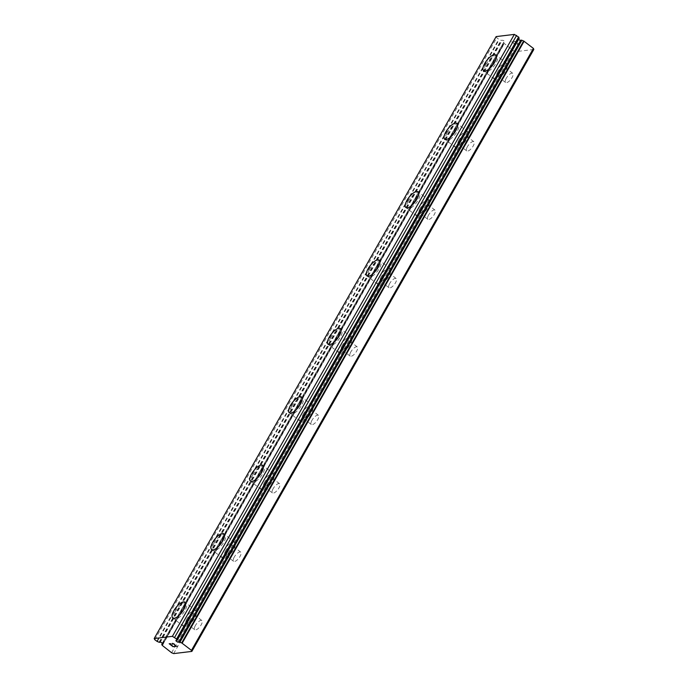 <?xml version="1.0" encoding="UTF-8"?>
<svg xmlns="http://www.w3.org/2000/svg" width="688" height="688" viewBox="0 0 688 688"><rect width="100%" height="100%" fill="white"/><g stroke="black" fill="none" stroke-linecap="round" stroke-linejoin="round"><path stroke-width="0.52" stroke-dasharray="3.44 2.58" d="M162.85 643.478L504.45 42.157L503.719 42.424A3.793 1.23 29.6 0 1 504.055 43.335L513.558 50.817L515.604 51.66L533.811 49.467M496.143 36.593L496.745 37.797L499.213 39.594A3.793 1.23 29.6 0 1 501.002 40.325L502.137 40.368A1.66 0.542 29.6 0 1 503.883 40.807A1.66 0.542 29.6 0 1 504.992 42.054A1.66 0.542 29.6 0 1 504.958 42.097A1.66 0.542 29.6 0 1 504.45 42.157M176.472 640.356L518.417 38.416L519.122 38.33M518.528 39.465A1.66 0.542 29.6 0 1 517.875 38.519A1.66 0.542 29.6 0 1 517.909 38.476A1.66 0.542 29.6 0 1 518.417 38.416M506.265 78.277A5.822 2.219 -52.2 0 0 505.594 82.526A5.822 2.219 -52.2 0 0 512.061 77.581A5.822 2.219 -52.2 0 0 512.732 73.324A5.822 2.219 -52.2 0 0 506.265 78.277M497.751 71.681A5.822 2.219 -52.2 0 0 497.08 75.938A5.822 2.219 -52.2 0 0 503.547 70.984A5.822 2.219 -52.2 0 0 504.218 66.727A5.822 2.219 -52.2 0 0 497.751 71.681M495.842 54.98L495.816 54.963A9.985 3.801 127.8 0 1 495.842 54.98A9.985 3.801 127.8 0 1 494.689 62.281A9.985 3.801 127.8 0 1 483.612 70.769A9.985 3.801 127.8 0 1 483.604 70.761L483.587 70.752M467.41 146.673A5.822 2.219 -52.2 0 0 466.739 150.93A5.822 2.219 -52.2 0 0 473.198 145.976A5.822 2.219 -52.2 0 0 473.869 141.719A5.822 2.219 -52.2 0 0 467.41 146.673M458.896 140.085A5.822 2.219 -52.2 0 0 458.225 144.342A5.822 2.219 -52.2 0 0 464.684 139.389A5.822 2.219 -52.2 0 0 465.355 135.132A5.822 2.219 -52.2 0 0 458.896 140.085M456.978 123.384L456.952 123.367A9.985 3.801 127.8 0 1 456.978 123.384A9.985 3.801 127.8 0 1 455.834 130.677A9.985 3.801 127.8 0 1 444.758 139.174A9.985 3.801 127.8 0 1 444.74 139.165L444.758 139.174M428.547 215.077A5.822 2.219 -52.2 0 0 427.884 219.334A5.822 2.219 -52.2 0 0 434.343 214.381A5.822 2.219 -52.2 0 0 435.014 210.124A5.822 2.219 -52.2 0 0 428.547 215.077M420.033 208.481A5.822 2.219 -52.2 0 0 419.37 212.738A5.822 2.219 -52.2 0 0 425.829 207.785A5.822 2.219 -52.2 0 0 426.5 203.536A5.822 2.219 -52.2 0 0 420.033 208.481M418.123 191.789L418.098 191.763A9.985 3.801 127.8 0 1 418.123 191.789A9.985 3.801 127.8 0 1 416.98 199.081A9.985 3.801 127.8 0 1 405.894 207.57A9.985 3.801 127.8 0 1 405.886 207.561L405.877 207.552M389.692 283.482A5.822 2.219 -52.2 0 0 389.021 287.739A5.822 2.219 -52.2 0 0 395.488 282.785A5.822 2.219 -52.2 0 0 396.15 278.528A5.822 2.219 -52.2 0 0 389.692 283.482M381.178 276.886A5.822 2.219 -52.2 0 0 380.507 281.143A5.822 2.219 -52.2 0 0 386.974 276.189A5.822 2.219 -52.2 0 0 387.636 271.932A5.822 2.219 -52.2 0 0 381.178 276.886M379.243 260.167L379.26 260.184A9.985 3.801 127.8 0 1 379.26 260.184A9.985 3.801 127.8 0 1 378.116 267.486A9.985 3.801 127.8 0 1 367.039 275.974A9.985 3.801 127.8 0 1 367.031 275.965L367.014 275.957M350.837 351.886A5.822 2.219 -52.2 0 0 350.166 356.143A5.822 2.219 -52.2 0 0 356.625 351.19A5.822 2.219 -52.2 0 0 357.296 346.933A5.822 2.219 -52.2 0 0 350.837 351.886M342.323 345.29A5.822 2.219 -52.2 0 0 341.652 349.547A5.822 2.219 -52.2 0 0 348.111 344.593A5.822 2.219 -52.2 0 0 348.782 340.336A5.822 2.219 -52.2 0 0 342.323 345.29M340.405 328.589L340.379 328.572A9.985 3.801 127.8 0 1 340.405 328.589A9.985 3.801 127.8 0 1 339.261 335.89A9.985 3.801 127.8 0 1 328.185 344.378A9.985 3.801 127.8 0 1 328.167 344.37L328.159 344.361M311.974 420.282A5.822 2.219 -52.2 0 0 311.311 424.539A5.822 2.219 -52.2 0 0 317.77 419.585A5.822 2.219 -52.2 0 0 318.441 415.328A5.822 2.219 -52.2 0 0 311.974 420.282M303.46 413.694A5.822 2.219 -52.2 0 0 302.789 417.951A5.822 2.219 -52.2 0 0 309.256 412.998A5.822 2.219 -52.2 0 0 309.927 408.741A5.822 2.219 -52.2 0 0 303.46 413.694M301.55 396.993L301.525 396.976A9.985 3.801 127.8 0 1 301.55 396.993A9.985 3.801 127.8 0 1 300.398 404.286A9.985 3.801 127.8 0 1 289.321 412.783A9.985 3.801 127.8 0 1 289.313 412.774L289.321 412.783M273.119 488.686A5.822 2.219 -52.2 0 0 272.448 492.943A5.822 2.219 -52.2 0 0 278.915 487.99A5.822 2.219 -52.2 0 0 279.577 483.733A5.822 2.219 -52.2 0 0 273.119 488.686M264.605 482.099A5.822 2.219 -52.2 0 0 263.934 486.347A5.822 2.219 -52.2 0 0 270.401 481.402A5.822 2.219 -52.2 0 0 271.063 477.145A5.822 2.219 -52.2 0 0 264.605 482.099M262.687 465.398L262.67 465.38A9.985 3.801 127.8 0 1 262.687 465.398A9.985 3.801 127.8 0 1 261.543 472.69A9.985 3.801 127.8 0 1 250.466 481.179A9.985 3.801 127.8 0 1 250.458 481.17L250.441 481.161M234.255 557.091A5.822 2.219 -52.2 0 0 233.593 561.348A5.822 2.219 -52.2 0 0 240.052 556.394A5.822 2.219 -52.2 0 0 240.723 552.137A5.822 2.219 -52.2 0 0 234.255 557.091M225.741 550.495A5.822 2.219 -52.2 0 0 225.079 554.752A5.822 2.219 -52.2 0 0 231.538 549.798A5.822 2.219 -52.2 0 0 232.209 545.541A5.822 2.219 -52.2 0 0 225.741 550.495M223.806 533.776L223.832 533.802A9.985 3.801 127.8 0 1 223.832 533.802A9.985 3.801 127.8 0 1 222.688 541.095A9.985 3.801 127.8 0 1 211.612 549.583A9.985 3.801 127.8 0 1 211.594 549.574L211.586 549.566M195.401 625.495A5.822 2.219 -52.2 0 0 194.73 629.752A5.822 2.219 -52.2 0 0 201.197 624.799A5.822 2.219 -52.2 0 0 201.868 620.542A5.822 2.219 -52.2 0 0 195.401 625.495M186.887 618.899A5.822 2.219 -52.2 0 0 186.216 623.156A5.822 2.219 -52.2 0 0 192.683 618.202A5.822 2.219 -52.2 0 0 193.354 613.945A5.822 2.219 -52.2 0 0 186.887 618.899M184.977 602.198L184.952 602.181A9.985 3.801 127.8 0 1 184.977 602.198A9.985 3.801 127.8 0 1 183.825 609.499A9.985 3.801 127.8 0 1 172.748 617.987A9.985 3.801 127.8 0 1 172.74 617.979L172.722 617.97M184.814 619.148A9.985 3.801 -52.2 0 0 183.67 626.441A9.985 3.801 -52.2 0 0 194.747 617.953A9.985 3.801 -52.2 0 0 195.899 610.66A9.985 3.801 -52.2 0 0 184.814 619.148M175.113 611.632A9.985 3.801 -52.2 0 0 173.969 618.933A9.985 3.801 -52.2 0 0 185.046 610.437A9.985 3.801 -52.2 0 0 186.19 603.144A9.985 3.801 -52.2 0 0 175.113 611.632M223.677 550.744A9.985 3.801 -52.2 0 0 222.534 558.045A9.985 3.801 -52.2 0 0 233.61 549.549A9.985 3.801 -52.2 0 0 234.754 542.256A9.985 3.801 -52.2 0 0 223.677 550.744M213.968 543.228A9.985 3.801 -52.2 0 0 212.824 550.529A9.985 3.801 -52.2 0 0 223.901 542.032A9.985 3.801 -52.2 0 0 225.045 534.739A9.985 3.801 -52.2 0 0 213.968 543.228M262.532 482.34A9.985 3.801 -52.2 0 0 261.388 489.641A9.985 3.801 -52.2 0 0 272.465 481.153A9.985 3.801 -52.2 0 0 273.609 473.851A9.985 3.801 -52.2 0 0 262.532 482.34M252.831 474.832A9.985 3.801 -52.2 0 0 251.679 482.125A9.985 3.801 -52.2 0 0 262.764 473.636A9.985 3.801 -52.2 0 0 263.908 466.335A9.985 3.801 -52.2 0 0 252.831 474.832M301.396 413.944A9.985 3.801 -52.2 0 0 300.243 421.237A9.985 3.801 -52.2 0 0 311.329 412.748A9.985 3.801 -52.2 0 0 312.472 405.447A9.985 3.801 -52.2 0 0 301.396 413.944M291.686 406.427A9.985 3.801 -52.2 0 0 290.542 413.72A9.985 3.801 -52.2 0 0 301.619 405.232A9.985 3.801 -52.2 0 0 302.763 397.939A9.985 3.801 -52.2 0 0 291.686 406.427M340.25 345.539A9.985 3.801 -52.2 0 0 339.107 352.832A9.985 3.801 -52.2 0 0 350.183 344.344A9.985 3.801 -52.2 0 0 351.327 337.051A9.985 3.801 -52.2 0 0 340.25 345.539M330.541 338.023A9.985 3.801 -52.2 0 0 329.397 345.316A9.985 3.801 -52.2 0 0 340.474 336.828A9.985 3.801 -52.2 0 0 341.626 329.535A9.985 3.801 -52.2 0 0 330.541 338.023M379.105 277.135A9.985 3.801 -52.2 0 0 377.961 284.436A9.985 3.801 -52.2 0 0 389.038 275.94A9.985 3.801 -52.2 0 0 390.191 268.647A9.985 3.801 -52.2 0 0 379.105 277.135M369.404 269.619A9.985 3.801 -52.2 0 0 368.252 276.92A9.985 3.801 -52.2 0 0 379.337 268.423A9.985 3.801 -52.2 0 0 380.481 261.13A9.985 3.801 -52.2 0 0 369.404 269.619M417.969 208.731A9.985 3.801 -52.2 0 0 416.816 216.032A9.985 3.801 -52.2 0 0 427.902 207.544A9.985 3.801 -52.2 0 0 429.045 200.242A9.985 3.801 -52.2 0 0 417.969 208.731M408.259 201.214A9.985 3.801 -52.2 0 0 407.115 208.516A9.985 3.801 -52.2 0 0 418.192 200.027A9.985 3.801 -52.2 0 0 419.336 192.726A9.985 3.801 -52.2 0 0 408.259 201.214M456.823 140.335A9.985 3.801 -52.2 0 0 455.68 147.628A9.985 3.801 -52.2 0 0 466.756 139.139A9.985 3.801 -52.2 0 0 467.9 131.838A9.985 3.801 -52.2 0 0 456.823 140.335M447.114 132.818A9.985 3.801 -52.2 0 0 445.97 140.111A9.985 3.801 -52.2 0 0 457.047 131.623A9.985 3.801 -52.2 0 0 458.199 124.322A9.985 3.801 -52.2 0 0 447.114 132.818M495.678 71.93A9.985 3.801 -52.2 0 0 494.534 79.223A9.985 3.801 -52.2 0 0 505.611 70.735A9.985 3.801 -52.2 0 0 506.764 63.442A9.985 3.801 -52.2 0 0 495.678 71.93M485.977 64.414A9.985 3.801 -52.2 0 0 484.834 71.707A9.985 3.801 -52.2 0 0 495.91 63.219A9.985 3.801 -52.2 0 0 497.054 55.926A9.985 3.801 -52.2 0 0 485.977 64.414M172.112 645.198L169.609 643.899M174.494 646.496L172.92 646.462L171.389 645.275M170.942 643.744L169.179 643.736M172.232 643.357L172.731 643.306M173.978 643.822L172.731 643.297M174.941 645.009L173.978 643.813M177.169 646.187L175.5 646.152L174.95 645M172.869 644.157L172.499 643.555M515.097 41.538L516.628 42.725L515.097 41.547L513.764 41.71L515.097 41.538M516.628 42.725L515.897 42.811L516.619 42.733M516.155 43.009L516.877 42.923L516.146 43.017M516.877 42.923L518.408 44.101L516.877 42.923M518.408 44.101L517.075 44.264L518.399 44.109M517.324 44.462L518.829 44.273L515.02 41.323L513.506 41.512L515.011 41.332L518.829 44.281L517.324 44.462M513.325 42.424L512.818 42.303L513.325 42.424M513.05 42.217L512.612 42.097L513.05 42.217M512.612 42.097L511.7 41.736L512.612 42.106M511.666 41.727L515.484 44.686L511.666 41.736M515.484 44.686L512.336 42.088L515.475 44.694M173.651 653.6L515.604 51.66M154.791 639.737L496.745 37.797M160.184 642.308L502.137 40.368M171.604 652.757L513.558 50.817M156.795 641.285L498.74 39.345M157.268 641.534L499.213 39.594M159.057 642.274L501.002 40.325M159.487 642.394L501.432 40.454M503.676 42.286L162.394 643.048L503.745 42.243M161.766 644.372L503.719 42.424M162.101 645.284L504.055 43.335M162.308 645.559L504.261 43.619M505.594 82.526L497.08 75.938M466.739 150.93L458.225 144.342M427.884 219.334L419.37 212.738M389.021 287.739L380.507 281.143M350.166 356.143L341.652 349.547M311.311 424.539L302.789 417.951M272.448 492.943L263.934 486.347M233.593 561.348L225.079 554.752M194.73 629.752L186.216 623.156M183.67 626.441L173.969 618.933M222.534 558.045L212.824 550.529M261.388 489.641L251.679 482.125M300.243 421.237L290.542 413.72M339.107 352.832L329.397 345.316M377.961 284.436L368.252 276.92M416.816 216.032L407.115 208.516M455.68 147.628L445.97 140.111M494.534 79.223L484.834 71.707M506.764 63.442L497.054 55.926M467.9 131.838L458.199 124.322M429.045 200.242L419.336 192.726M390.191 268.647L380.481 261.13M351.327 337.051L341.626 329.535M312.472 405.447L302.763 397.939M273.609 473.851L263.908 466.335M234.754 542.256L225.045 534.739M195.899 610.66L186.19 603.144M201.868 620.542L193.354 613.945M240.723 552.137L232.209 545.541M279.577 483.733L271.063 477.145M318.441 415.328L309.927 408.741M357.296 346.933L348.782 340.336M396.15 278.528L387.636 271.932M435.014 210.124L426.5 203.536M473.869 141.719L465.355 135.132M512.732 73.324L504.218 66.727M175.922 640.459L517.875 38.519M163.039 644.002L504.992 42.054"/><path stroke-width="1.03" d="M162.497 644.106L161.766 644.372A3.793 1.23 29.6 0 1 162.101 645.284L171.604 652.757L173.651 653.6L191.857 651.407L191.47 650.366L181.701 642.927A3.793 1.23 29.6 0 1 179.912 642.188L178.785 642.145A1.66 0.542 29.6 0 1 177.031 641.706A1.66 0.542 29.6 0 1 175.922 640.459A1.66 0.542 29.6 0 1 175.956 640.416A1.66 0.542 29.6 0 1 176.472 640.356L177.203 640.089A3.793 1.23 29.6 0 1 176.859 639.178L172.396 636.34L154.189 638.533L154.791 639.737L157.268 641.534A3.793 1.23 29.6 0 1 159.057 642.274L160.184 642.308A1.66 0.542 29.6 0 1 161.938 642.747A1.66 0.542 29.6 0 1 163.039 644.002A1.66 0.542 29.6 0 1 163.013 644.037A1.66 0.542 29.6 0 1 162.497 644.106L162.85 643.478M483.604 70.761A9.985 3.801 127.8 0 1 484.756 63.468A9.985 3.801 127.8 0 1 495.824 54.971A9.985 3.801 127.8 0 1 494.663 62.255A9.985 3.801 127.8 0 1 483.587 70.752A9.985 3.801 127.8 0 1 484.739 63.451A9.985 3.801 127.8 0 1 495.816 54.963M444.74 139.165A9.985 3.801 127.8 0 1 445.901 131.872A9.985 3.801 127.8 0 1 456.97 123.376A9.985 3.801 127.8 0 1 455.809 130.66A9.985 3.801 127.8 0 1 444.732 139.148A9.985 3.801 127.8 0 1 445.876 131.855A9.985 3.801 127.8 0 1 456.952 123.367M405.886 207.561A9.985 3.801 127.8 0 1 407.047 200.277A9.985 3.801 127.8 0 1 418.106 191.78A9.985 3.801 127.8 0 1 416.954 199.064A9.985 3.801 127.8 0 1 405.877 207.552A9.985 3.801 127.8 0 1 407.021 200.26A9.985 3.801 127.8 0 1 418.098 191.763M367.031 275.965A9.985 3.801 127.8 0 1 368.183 268.681A9.985 3.801 127.8 0 1 379.251 260.176M378.09 267.469A9.985 3.801 127.8 0 1 367.014 275.957A9.985 3.801 127.8 0 1 368.157 268.664A9.985 3.801 127.8 0 1 379.243 260.167A9.985 3.801 127.8 0 1 378.09 267.469M328.167 344.37A9.985 3.801 127.8 0 1 329.328 337.086A9.985 3.801 127.8 0 1 340.397 328.58A9.985 3.801 127.8 0 1 339.236 335.864A9.985 3.801 127.8 0 1 328.159 344.361A9.985 3.801 127.8 0 1 329.303 337.06A9.985 3.801 127.8 0 1 340.379 328.572M289.313 412.774A9.985 3.801 127.8 0 1 290.474 405.481A9.985 3.801 127.8 0 1 301.533 396.985A9.985 3.801 127.8 0 1 300.381 404.269A9.985 3.801 127.8 0 1 289.295 412.766A9.985 3.801 127.8 0 1 290.448 405.464A9.985 3.801 127.8 0 1 301.525 396.976M250.458 481.17A9.985 3.801 127.8 0 1 251.61 473.886A9.985 3.801 127.8 0 1 262.678 465.389A9.985 3.801 127.8 0 1 261.517 472.673A9.985 3.801 127.8 0 1 250.441 481.161A9.985 3.801 127.8 0 1 251.584 473.869A9.985 3.801 127.8 0 1 262.67 465.38M211.586 549.566A9.985 3.801 127.8 0 1 212.73 542.273A9.985 3.801 127.8 0 1 223.806 533.776A9.985 3.801 127.8 0 1 222.663 541.078A9.985 3.801 127.8 0 1 211.586 549.566A9.985 3.801 127.8 0 1 212.755 542.29A9.985 3.801 127.8 0 1 223.824 533.785M172.74 617.979A9.985 3.801 127.8 0 1 173.892 610.695A9.985 3.801 127.8 0 1 184.96 602.189A9.985 3.801 127.8 0 1 183.808 609.482A9.985 3.801 127.8 0 1 172.722 617.97A9.985 3.801 127.8 0 1 173.875 610.669A9.985 3.801 127.8 0 1 184.952 602.181M169.609 643.908L170.934 643.744L169.609 643.908L172.103 645.189M171.389 645.284L172.912 646.471L174.503 646.505L172.998 646.686L169.179 643.736L170.942 643.744M169.188 643.727L172.998 646.677L174.494 646.496M172.232 643.366L174.356 644.114L175.492 646.161L177.169 646.187L175.38 646.402L174.15 644.114L172.963 643.504L172.439 643.719L172.869 644.157M172.499 643.564L174.15 644.106L175.388 646.393L177.16 646.178M177.237 640.15L519.148 38.15A3.793 1.23 29.6 0 1 518.812 37.238L514.349 34.4L496.143 36.593L154.189 638.533M191.857 651.407L533.811 49.467L533.424 48.427L523.654 40.979A3.793 1.23 29.6 0 1 521.865 40.248L520.73 40.205A1.66 0.542 29.6 0 1 518.528 39.465M191.47 650.366L533.424 48.427M178.785 642.145L520.73 40.205M174.657 637.346L516.611 35.406M172.396 636.34L514.349 34.4M182.174 643.168L524.127 41.228M181.701 642.927L523.654 40.979M179.912 642.188L521.865 40.248M179.482 642.059L521.435 40.119M177.203 640.089L519.148 38.15M176.859 639.178L518.812 37.238M176.653 638.894L518.606 36.954M161.8 644.183L162.428 643.082L161.723 644.226M177.246 640.236L519.191 38.287"/></g></svg>
